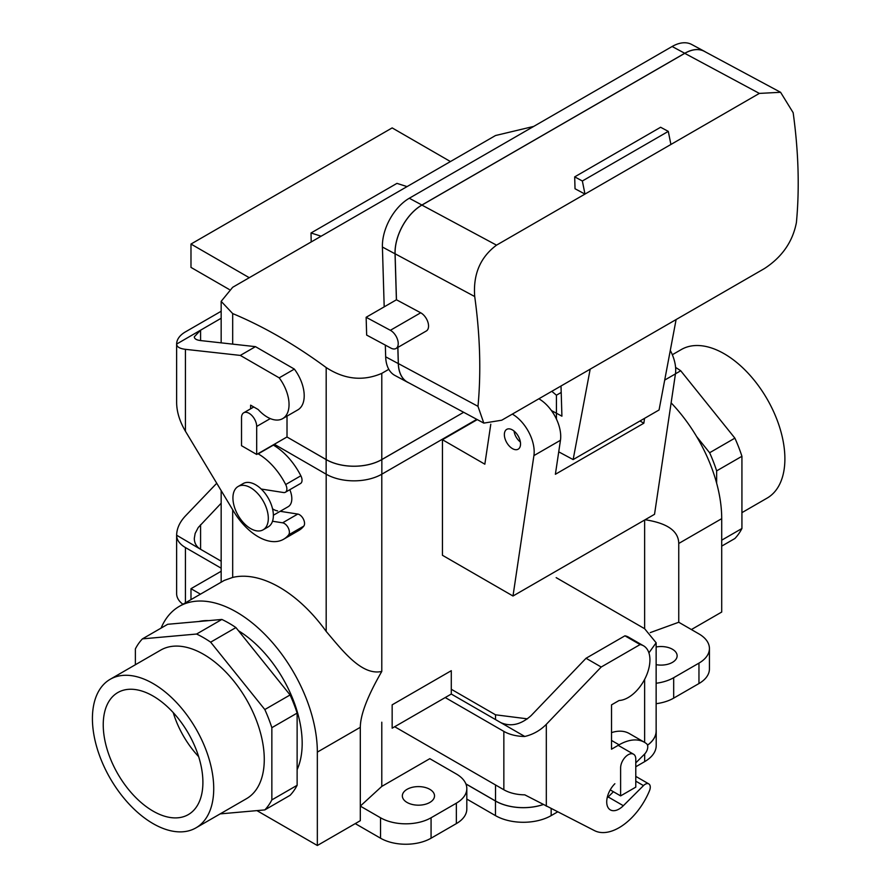 <?xml version="1.0" encoding="UTF-8"?>
<svg xmlns="http://www.w3.org/2000/svg" width="890" height="890" viewBox="0 0 890 890"><rect width="100%" height="100%" fill="white"/><g stroke="black" fill="none" stroke-linecap="round" stroke-linejoin="round"><path stroke-width="1.33" d="M249.267 277.702L190.983 244.049L392.156 127.904L450.44 161.557M190.983 244.049L190.983 267.401L229.242 289.484M200.584 340.57C196.49 340.069 194.398 338.823 194.298 336.82L200.584 330.134L200.584 340.57L255.475 346.655L240.311 355.41L185.42 349.325C179.691 348.624 176.765 346.878 176.632 344.074L221.165 318.253M221.165 311.255L185.42 331.892A30.026 17.333 180 0 0 176.632 343.963M176.632 402.336L176.632 402.68C176.765 411.97 179.691 421.482 185.42 431.205L233.636 511.338A50.752 29.303 60 0 0 283.576 539.262A50.752 29.303 60 0 0 288.616 534.879L303.779 526.124A50.752 29.303 60 0 1 298.74 530.507L283.576 539.262M272.507 521.24L282.597 522.819A7.153 4.127 60 0 1 288.26 527.904A7.153 4.127 60 0 1 288.616 534.879M257.955 453.722L258.2 453.867A50.752 29.303 60 0 1 285.69 484.538A7.153 4.127 60 0 1 285.39 492.248A7.153 4.127 60 0 1 283.554 492.537L261.215 489.033M240.311 355.41L279.193 377.849A30.738 17.744 60 0 1 282.675 418.623A30.738 17.744 60 0 1 258.2 409.545L250.624 405.161L250.624 408.799M279.193 377.849L294.356 369.094A30.738 17.744 60 0 1 297.839 409.867L282.675 418.623M255.475 346.655L294.356 369.094M273.119 444.967L273.363 445.111A50.752 29.303 60 0 1 300.853 475.783A7.153 4.127 60 0 1 300.553 483.493L285.39 492.248M272.54 508.813A17.511 10.113 -120 0 0 277.602 510.905M303.779 526.124A7.153 4.127 60 0 0 303.423 519.148A7.153 4.127 60 0 0 297.761 514.064L280.183 511.305M326.185 459.563A39.316 22.695 0 0 0 381.788 459.563L463.668 412.293L381.843 459.585A39.383 22.74 0 0 1 326.141 459.585L286.969 436.979L326.185 459.563L326.185 367.559C344.541 379.496 363.076 381.432 381.788 373.366L388.797 369.317M274.331 444.266L326.141 474.181A39.383 22.74 0 0 0 381.843 474.181L476.806 419.346M326.185 367.559A482.502 278.57 -120 0 0 232.679 313.569L221.165 301.343L232.679 287.281L495.519 135.525L533.711 126.413M514.053 431.06A10.725 6.186 -120 0 0 520.372 441.996A10.725 6.186 -120 0 1 514.053 431.06M407.064 186.6L396.951 183.373L311.022 232.98L311.189 241.946M321.134 236.206L311.022 232.98M287.014 416.12L287.014 436.945M551.811 391.311L556.428 395.216L556.428 419.045M556.428 395.216L561.201 392.457M256.687 454.456L256.687 426.444A10.725 6.186 -120 0 0 252.004 415.652A10.725 6.186 -120 0 0 243.749 412.771A10.725 6.186 -120 0 0 241.524 417.688L241.524 445.701L256.687 454.456L286.969 436.979M397.875 347.411L398.353 363.576A39.316 23.474 118.2 0 0 407.553 382.155L483.804 423.106L501.726 420.225L590.181 369.161L573.138 459.585L558.731 451.842M398.353 363.576L477.986 406.33L483.804 423.106M397.819 347.445L398.308 363.598A39.383 23.518 118.2 0 0 407.52 382.222A39.383 23.518 118.2 0 0 408.799 382.834M477.986 406.33A482.502 278.57 -120 0 0 474.715 296.537C473.002 274.398 480.277 257.266 496.52 245.151L759.359 93.406L780.586 92.293L793.157 112.696A482.502 278.57 -120 0 1 796.417 222.489C792.745 241.657 782.121 256.988 764.566 268.48L676.111 319.555L659.067 409.967L573.138 459.585M496.52 245.151L421.916 205.089L684.755 53.344A39.316 23.474 -61.8 0 1 704.324 51.342L780.586 92.293M421.916 205.089A39.316 23.474 118.2 0 0 395.093 253.784L396.462 299.774L420.703 312.791A10.725 6.186 -120 0 1 427.923 322.224A10.725 6.186 -120 0 1 426.332 330.98L396.005 348.491A10.725 6.186 -120 0 0 397.596 339.735A10.725 6.186 -120 0 0 390.376 330.301L366.135 317.285L396.462 299.774M670.904 144.469L668.29 131.386L660.614 127.259L574.684 176.876L575.029 188.747L584.975 194.087L582.36 180.993L668.29 131.386M551.399 410.535L561.913 416.175L561.011 386.004M582.36 180.993L574.684 176.876M366.135 317.285L366.658 335.085L390.91 348.112A10.725 6.186 -120 0 0 396.005 348.491M385.326 345.109L385.67 356.823A39.383 23.518 118.2 0 0 394.893 375.435L407.52 382.222M705.581 52.02A39.383 23.518 118.2 0 0 704.357 51.286L691.73 44.5A39.383 23.518 118.2 0 0 672.128 46.502L409.289 198.248A39.383 23.518 118.2 0 0 382.411 247.031L384.191 306.861M704.357 51.286A39.383 23.518 118.2 0 0 684.755 53.278L421.916 205.023A39.383 23.518 118.2 0 0 395.038 253.806L396.406 299.808M645.094 519.749C667.366 523.164 678.581 531.063 678.747 543.467L678.747 622.255L698.962 633.925A35.745 20.637 180 0 1 709.43 648.521A35.745 20.637 180 0 1 698.962 663.117L673.685 677.702A35.745 20.637 180 0 1 656.141 683.253A35.745 20.637 180 0 0 673.685 677.702L673.685 698.127A35.745 20.637 180 0 1 656.141 703.69A35.745 20.637 180 0 0 673.685 698.127L698.962 683.542L673.685 698.127L673.685 677.702L698.962 663.117L698.962 683.542A35.745 20.637 180 0 0 709.43 668.946A35.745 20.637 180 0 1 698.962 683.542L698.962 663.117A35.745 20.637 180 0 0 709.43 648.521A35.745 20.637 180 0 0 698.962 633.925L678.747 622.255L650.245 632.612L678.747 622.255L678.747 543.467C678.581 531.063 667.366 523.164 645.094 519.749M671.127 402.87A114.376 66.038 60 0 1 721.712 518.659L721.712 612.042L691.385 629.553L721.712 612.042L721.712 518.659L678.747 543.467L721.712 518.659A114.376 66.038 60 0 0 671.127 402.87M672.428 649.255A16.087 9.289 180 0 1 677.134 655.819A16.087 9.289 180 0 1 656.141 664.663A16.087 9.289 180 0 0 677.134 655.819A16.087 9.289 180 0 0 672.428 649.255A16.087 9.289 180 0 0 656.141 646.974A16.087 9.289 180 0 1 672.428 649.255M289.806 489.7A17.511 10.113 60 0 1 288.193 506.688A17.511 10.113 60 0 0 289.806 489.7M648.899 652.871L656.141 642.78L644.627 628.707L644.627 520.027L644.627 628.707L556.172 577.643M317.341 845.5L360.305 820.691L360.305 806.106L381.788 786.404L381.788 722.202L381.788 786.404L429.803 758.681L381.788 786.404L360.305 806.106L380.531 817.777A35.745 20.637 0 0 0 431.072 817.777L456.348 803.181A35.745 20.637 0 0 0 466.816 788.596A35.745 20.637 0 0 0 456.348 774L429.803 758.681L456.348 774A35.745 20.637 0 0 1 466.816 788.596A35.745 20.637 0 0 1 456.348 803.181L456.348 823.617A35.745 20.637 0 0 0 466.816 809.021L466.816 788.596L466.816 809.021A35.745 20.637 0 0 1 456.348 823.617L431.072 838.202L456.348 823.617L456.348 803.181L431.072 817.777L431.072 838.202A35.745 20.637 0 0 1 380.531 838.202A35.745 20.637 0 0 0 431.072 838.202L431.072 817.777A35.745 20.637 0 0 1 380.531 817.777L380.531 838.202L355.255 823.617L380.531 838.202L380.531 817.777L360.305 806.106L360.305 820.691L317.341 845.5L256.921 810.612L317.341 845.5L317.341 752.117L317.341 845.5M153.069 696.036A70.466 40.684 60 0 1 198.893 757.423A70.466 40.684 60 0 1 189.081 814.139A70.466 40.684 60 0 1 153.069 811.113A70.466 40.684 60 0 1 106.822 748.301A70.466 40.684 60 0 1 118.626 692.109A70.466 40.684 60 0 1 153.069 696.036A70.466 40.684 60 0 1 198.893 757.423A70.466 40.684 60 0 1 189.081 814.139A70.466 40.684 60 0 1 153.069 811.113A70.466 40.684 60 0 1 106.822 748.301A70.466 40.684 60 0 1 118.626 692.109A70.466 40.684 60 0 1 153.069 696.036M173.216 712.578A67.629 39.049 -120 0 0 198.648 756.634A67.629 39.049 -120 0 1 173.216 712.578M484.839 464.191L490.791 424.23L484.839 464.191L442.441 439.716L477.285 419.602L442.441 439.716L484.839 464.191M250.624 487.72A25.02 14.44 60 0 1 266.967 509.77A25.02 14.44 60 0 1 263.129 529.817A25.02 14.44 60 0 1 238.108 515.377A25.02 14.44 60 0 1 238.119 486.485A25.02 14.44 60 0 1 250.624 487.72A25.02 14.44 60 0 1 266.967 509.77A25.02 14.44 60 0 1 263.129 529.817A25.02 14.44 60 0 1 238.108 515.377A25.02 14.44 60 0 1 238.119 486.485A25.02 14.44 60 0 1 250.624 487.72M255.675 484.805A25.02 14.44 60 0 1 272.017 506.855A25.02 14.44 60 0 1 268.19 526.902A25.02 14.44 60 0 0 272.017 506.855A25.02 14.44 60 0 0 255.675 484.805A25.02 14.44 60 0 0 243.17 483.57A25.02 14.44 60 0 1 255.675 484.805M442.441 555.282L442.441 439.716L442.441 555.282L512.996 596.011L654.528 514.309L675.443 373.889L654.528 514.309L512.996 596.011L442.441 555.282M716.65 470.877L716.65 483.248L716.65 470.877L741.926 456.292A106.155 61.288 -120 0 0 734.884 438.147L680.728 370.774A106.155 61.288 -120 0 0 675.599 367.459A106.155 61.288 -120 0 1 680.728 370.774L734.884 438.147L709.619 452.743A106.155 61.288 60 0 1 716.65 470.877L741.926 456.292L741.926 528.504A106.155 61.288 -120 0 1 734.884 538.517A106.155 61.288 -120 0 0 741.926 528.504L721.712 540.174L741.926 528.504L741.926 456.292A106.155 61.288 -120 0 0 734.884 438.147L709.619 452.743A106.155 61.288 60 0 1 716.65 470.877M696.648 436.601L709.619 452.743L696.648 436.601M675.454 373.811L680.728 370.774L675.454 373.811M224.28 580.402L232.679 577.432A114.376 66.038 60 0 1 326.185 631.422C342.483 650.512 361.685 676 381.788 671.427C367.57 696.047 360.417 714.67 360.305 727.308L360.305 806.106L360.305 727.308C360.417 714.67 367.57 696.047 381.788 671.427C361.685 676 342.483 650.512 326.185 631.422A114.376 66.038 60 0 0 232.679 577.432L224.28 580.402L179.291 606.379A114.376 66.038 60 0 1 267.423 637.018A114.376 66.038 60 0 1 317.341 752.117L360.305 727.308L317.341 752.117A114.376 66.038 60 0 0 267.423 637.018A114.376 66.038 60 0 0 179.291 606.379A114.376 66.038 60 0 0 161.079 628.106A114.376 66.038 60 0 1 179.291 606.379L224.28 580.402M767.124 498.1A85.774 49.529 -120 0 0 767.124 399.054A85.774 49.529 -120 0 0 681.351 349.525A85.774 49.529 -120 0 1 767.124 399.054A85.774 49.529 -120 0 1 767.124 498.1L741.926 512.651L767.124 498.1M721.712 546.126L734.884 538.517L721.712 546.126M670.292 350.415A30.738 17.744 60 0 1 675.443 373.889A30.738 17.744 60 0 0 670.292 350.415M520.539 443.943A11.437 6.608 -120 0 0 515.544 432.44A11.437 6.608 -120 0 0 506.733 429.369A11.437 6.608 -120 0 0 504.975 438.536A11.437 6.608 -120 0 0 512.451 448.616A11.437 6.608 -120 0 0 518.169 449.183A11.437 6.608 -120 0 0 520.539 443.943A11.437 6.608 -120 0 0 515.544 432.44A11.437 6.608 -120 0 0 506.733 429.369A11.437 6.608 -120 0 0 504.975 438.536A11.437 6.608 -120 0 0 512.451 448.616A11.437 6.608 -120 0 0 518.169 449.183A11.437 6.608 -120 0 0 520.539 443.943M560.455 440.283A30.738 17.744 -120 0 0 538.862 398.787A30.738 17.744 -120 0 1 560.455 440.283L555.382 474.281L643.837 423.217L639.988 420.992L643.837 423.217L644.571 418.345L643.837 423.217L555.382 474.281L560.455 440.283L533.911 455.602L512.996 596.011L533.911 455.602L560.455 440.283M512.328 414.106A30.738 17.744 60 0 1 533.911 455.602A30.738 17.744 60 0 0 512.328 414.106M407.064 802.457A16.087 9.289 0 0 0 424.586 804.471A16.087 9.289 0 0 0 434.52 795.894A16.087 9.289 0 0 0 418.434 786.604A16.087 9.289 0 0 0 402.347 795.894A16.087 9.289 0 0 0 407.064 802.457A16.087 9.289 0 0 0 424.586 804.471A16.087 9.289 0 0 0 434.52 795.894A16.087 9.289 0 0 0 418.434 786.604A16.087 9.289 0 0 0 402.347 795.894A16.087 9.289 0 0 0 407.064 802.457M302.177 743.361A92.927 53.656 -120 0 0 238.476 630.743A92.927 53.656 -120 0 1 302.177 743.361A92.927 53.656 -120 0 1 297.127 769.627A92.927 53.656 -120 0 0 302.177 743.361M208.672 620.619A92.927 53.656 -120 0 0 198.804 621.509A92.927 53.656 -120 0 1 208.672 620.619M264.82 709.541L210.652 642.168L235.928 627.572A106.155 61.288 -120 0 0 221.855 619.451L196.579 634.036L142.422 638.875L167.687 624.29L142.422 638.875A106.155 61.288 60 0 0 135.38 648.888L135.38 664.741L135.38 648.888A106.155 61.288 60 0 1 142.422 638.875L196.579 634.036A106.155 61.288 60 0 1 210.652 642.168L264.82 709.541A106.155 61.288 60 0 1 271.851 727.686L271.851 799.899A106.155 61.288 60 0 1 264.82 809.911L220.142 813.894L264.82 809.911L290.084 795.315A106.155 61.288 -120 0 0 297.127 785.303L271.851 799.899L271.851 727.686L297.127 713.09A106.155 61.288 -120 0 0 290.084 694.957L264.82 709.541A106.155 61.288 60 0 1 271.851 727.686L297.127 713.09A106.155 61.288 -120 0 0 290.084 694.957L235.928 627.572L210.652 642.168A106.155 61.288 60 0 0 196.579 634.036L221.855 619.451L167.687 624.29L221.855 619.451A106.155 61.288 -120 0 1 235.928 627.572L290.084 694.957L264.82 709.541M297.127 785.303L297.127 713.09L297.127 785.303L271.851 799.899A106.155 61.288 60 0 1 264.82 809.911L290.084 795.315A106.155 61.288 -120 0 0 297.127 785.303M246.508 798.675A85.774 49.529 -120 0 0 246.508 699.629A85.774 49.529 -120 0 0 160.723 650.101L110.182 679.293A85.774 49.529 60 0 1 195.956 728.81A85.774 49.529 60 0 1 195.956 827.867A85.774 49.529 60 0 1 153.069 823.617A85.774 49.529 60 0 1 97.032 748.023A85.774 49.529 60 0 1 110.182 679.293A85.774 49.529 60 0 1 195.956 728.81A85.774 49.529 60 0 1 195.956 827.867A85.774 49.529 60 0 1 153.069 823.617A85.774 49.529 60 0 1 97.032 748.023A85.774 49.529 60 0 1 110.182 679.293L160.723 650.101A85.774 49.529 -120 0 1 246.508 699.629A85.774 49.529 -120 0 1 246.508 798.675L195.956 827.867L246.508 798.675M182.917 604.277A30.026 17.333 180 0 1 176.632 593.83L176.632 535.224C176.765 528.515 179.691 522.096 185.42 515.966L216.748 483.259M200.439 594.164L190.983 588.691L221.165 571.269M445.223 697.549L392.156 728.187L392.156 704.835L451.286 670.693L451.286 694.044L445.223 697.549L503.851 731.391L503.851 789.764L394.682 726.73M190.983 588.691L190.983 599.626M176.632 535.224L200.584 549.297C196.49 546.827 194.398 543.223 194.298 538.472L195.144 533.466L198.259 527.492L221.165 503.228M500.825 722.647C510.938 726.997 521.039 724.638 531.152 715.571L586.043 658.266L601.206 667.022L546.315 724.327C540.308 730.434 533.132 734.484 524.777 736.475L451.286 694.044M524.777 736.475A30.026 17.333 180 0 1 503.851 731.391M221.165 568.187L185.42 547.55L185.42 602.83M503.851 789.764A30.026 17.333 0 0 0 524.777 794.837L594.531 830.648A50.752 29.303 -60 0 0 649.5 790.721A7.153 4.127 -60 0 0 648.799 783.901A7.153 4.127 -60 0 0 643.492 785.603L623.334 805.717A17.511 10.113 -60 0 1 610.34 809.889A17.511 10.113 -60 0 1 614.868 783.734M200.584 524.711L200.584 549.297L221.165 561.178M176.632 535.469A30.026 17.333 0 0 0 185.42 547.55M601.206 667.022L640.088 644.571A30.738 17.744 -60 0 1 643.57 645.828A30.738 17.744 -60 0 1 646.029 676.5A30.738 17.744 -60 0 1 619.095 700.497L611.519 704.869L611.519 749.202L619.095 744.819A50.752 29.303 -60 0 1 644.471 742.305A50.752 29.303 -60 0 1 646.585 743.751A7.153 4.127 -60 0 1 644.449 754.219L635.783 762.864M640.088 644.571L624.925 635.816A30.738 17.744 -60 0 1 628.407 637.073L643.57 645.828M586.043 658.266L624.925 635.816M611.519 732.626A50.752 29.303 -60 0 1 629.308 733.549L644.471 742.305M607.136 797.93A17.511 10.113 120 0 0 608.17 796.962L613.41 791.733M647.519 745.141A39.316 22.695 0 0 0 656.141 730.957L656.141 642.78M647.531 745.197A39.383 22.74 0 0 0 656.208 730.957A39.383 22.74 0 0 0 656.141 729.589M451.286 689.26L495.519 714.803L527.425 718.853M495.519 784.947L495.519 801A39.316 22.695 0 0 0 543.1 804.56M495.519 801L465.87 783.879M620.619 795.894L635.783 787.138L635.783 759.126A10.725 6.186 120 0 0 633.558 754.208A10.725 6.186 120 0 0 625.292 757.09A10.725 6.186 120 0 0 620.619 767.87L620.619 795.894L610.217 789.886M635.783 766.768L644.672 761.629A39.383 22.74 0 0 0 656.208 745.553L656.208 730.957M466.816 799.075L495.463 815.618A39.383 22.74 0 0 0 551.166 815.618L557.574 811.914M465.893 783.957L495.463 801.022A39.383 22.74 0 0 0 543.156 804.593M185.42 349.325L185.42 431.205M297.761 514.064L282.597 522.819M285.69 484.538L300.853 475.783M258.2 453.867L273.363 445.111M381.788 459.563L381.788 373.366M381.843 474.181L381.843 459.585M232.679 313.569L232.679 344.13M256.687 426.444L270.293 418.589M326.141 474.181L326.141 459.585M759.359 93.406L684.755 53.344M474.715 296.537L395.093 253.784M590.181 369.161L676.111 319.555M390.376 330.301L420.703 312.791M385.67 356.823L398.308 363.598M382.411 247.031L395.038 253.806M409.289 198.248L421.916 205.023M672.128 46.502L684.755 53.278M381.788 474.214L381.788 671.427L381.788 474.214M232.679 509.736L232.679 577.432L232.679 509.736M326.185 474.214L326.185 631.422L326.185 474.214M664.697 380.086L675.443 373.889L664.697 380.086M546.315 724.327L546.315 806.207M623.334 805.717L608.17 796.962M635.783 781.153L643.492 785.603M619.095 744.819L611.519 740.447M644.627 742.394L644.627 679.393M495.519 714.803L495.519 719.576M644.672 761.629L644.672 753.986M551.166 815.618L551.166 808.665M495.463 815.618L495.463 801.022M176.632 402.68L176.632 344.074M221.165 301.343L221.165 342.85M253.772 406.986L243.749 412.771M273.363 515.243L288.193 506.688L273.363 515.243M709.43 668.946L709.43 648.521L709.43 668.946M263.129 529.817L268.19 526.902L263.129 529.817M238.119 486.485L243.17 483.57L238.119 486.485M221.165 582.194L221.165 490.601L221.165 582.194M672.339 354.732L681.351 349.525L672.339 354.732M635.783 776.38L648.799 783.901M618.194 745.342L633.558 754.208"/></g></svg>
